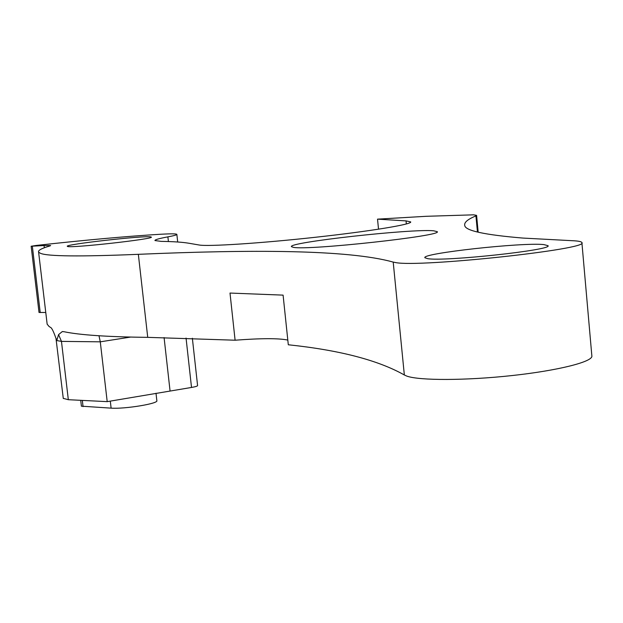 <?xml version="1.0" encoding="UTF-8"?>
<svg xmlns="http://www.w3.org/2000/svg" width="623" height="623" viewBox="0 0 623 623"><rect width="100%" height="100%" fill="white"/><g stroke="black" fill="none" stroke-linecap="round" stroke-linejoin="round"><path stroke-width="0.93" d="M581.905 242.721L591.85 355.881C593.291 361.651 558.66 370.483 512.316 375.529C466.035 380.622 419.31 380.676 406.803 376.097L404.343 374.984C378.153 360.203 339.48 350.134 288.301 344.776L283.091 295.131L230.004 293.059L235.097 340.213L147.729 337.355C107.724 336.903 79.799 335.026 63.951 331.716L62.277 331.584L58.578 334.613L56.997 339.846L55.984 338.429C53.928 332.534 52.293 328.975 51.07 327.745L49.108 326.522L47.153 324.178L46.959 322.558M477.444 232.013L475.933 215.908L476.595 215.371L473.636 214.826L426.132 216.306L377.522 219.148L378.527 229.209M293.441 247.354L291.486 246.685C287.016 242.448 411.671 228.571 433.686 230.798L437.19 231.647C443.841 235.743 308.214 250.594 293.441 247.354M427.736 258.67L424.886 257.743C420.938 253.405 521.988 242.254 543.801 244.582L548.022 245.68C553.247 249.963 444.62 261.715 427.736 258.67M475.933 215.908C467.748 219.257 464.018 222.427 464.735 225.409C465.031 230.635 484.429 234.855 522.931 238.072L574.741 240.828C579.265 241.163 581.648 241.755 581.89 242.581C590.456 249.2 419.435 267.586 395.621 262.571L393.206 262.088C347.907 249.488 250.711 249.496 138.345 254.324C80.141 256.731 47.504 256.396 40.433 253.304L38.61 252.136C37.738 250.462 41.515 248.39 49.926 245.937L50.65 245.555L44.062 245.54L31.166 246.241L36.329 245.439C86.145 239.933 127.777 236.195 161.232 234.217C171.076 233.672 176.278 233.718 176.854 234.349C177.08 234.871 174.09 235.704 167.891 236.865C159.013 238.516 154.699 239.746 154.956 240.564L161.279 241.381C173.295 241.553 182.453 242.168 188.746 243.219L199.041 244.987C207.763 246.692 260.032 243.344 315.028 237.316C370.07 231.312 412.294 224.35 410.697 221.905L406.056 220.9L377.522 219.148M45.767 312.489L39.039 312.442M67.541 246.451L67.307 246.319C64.41 244.403 144.957 235.338 150.805 236.896L151.296 237.09C155.143 238.913 70.788 248.359 67.541 246.451M156.007 393.261L156.832 400.62C158.951 403.533 125.083 409.147 111.12 408.143L81.411 406.173M192.359 338.242L197.584 385.551C197.514 386.128 195.49 386.758 191.518 387.451L107.203 401.64L68.328 399.701L63.273 398.362M130.557 337.082L100.28 341.825L107.203 401.64M287.81 340.065C278.59 338.188 261.014 338.242 235.097 340.213M68.328 399.701L61.459 341.388L100.28 341.825L98.987 335.766M404.343 374.984L393.206 262.088M168.412 241.545L167.891 236.865M191.518 387.451L186.051 338.055M164.083 337.557L170.063 390.964M58.578 334.613L61.459 341.388L56.444 340.508M147.729 337.355L138.345 254.324M40.222 312.598L32.334 246.233M44.326 247.775L44.062 245.54M406.352 223.976L406.056 220.9M82.329 400.402L83.061 406.632M110.302 401.095L111.12 408.143M47.153 324.178L38.61 252.136M39.031 312.489L31.15 246.233M55.984 338.429L63.289 398.502M177.695 242.004L176.862 234.45M476.603 215.426L478.168 232.2M80.717 400.324L81.411 406.219M63.11 331.592L62.277 331.592"/></g></svg>
